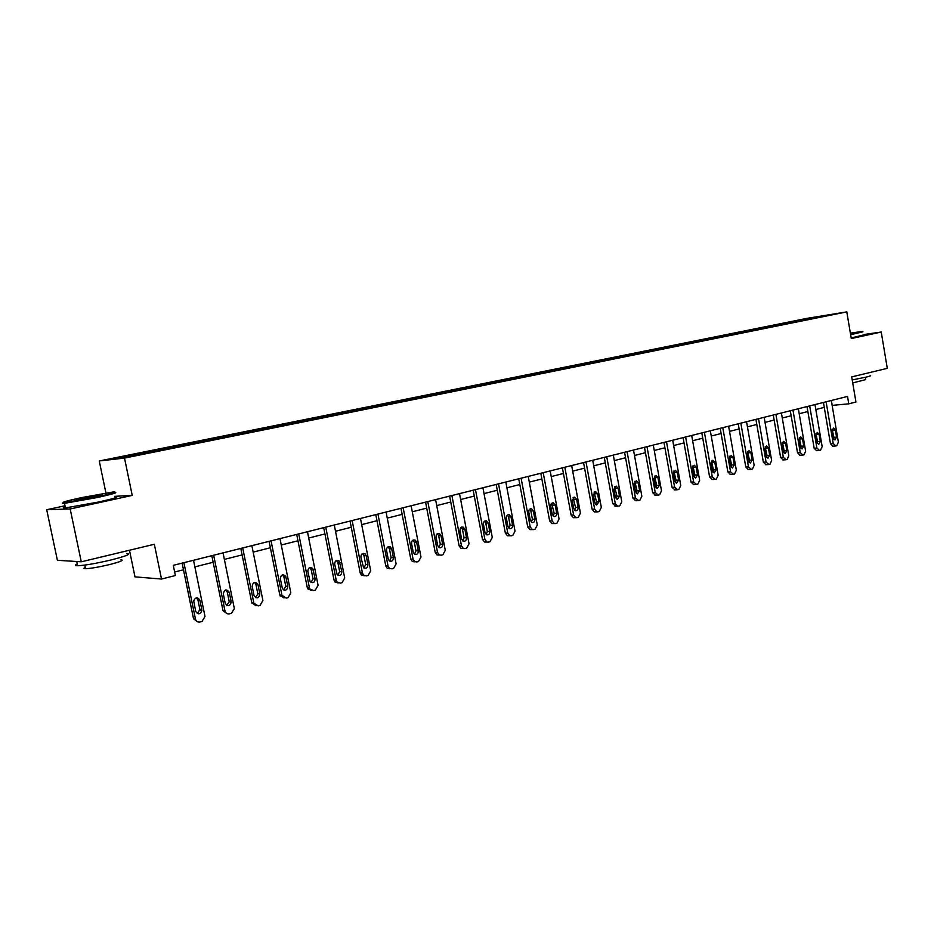 <?xml version="1.0" encoding="UTF-8"?>
<svg xmlns="http://www.w3.org/2000/svg" width="934" height="934" viewBox="0 0 934 934"><rect width="100%" height="100%" fill="white"/><g stroke="black" fill="none" stroke-linecap="round" stroke-linejoin="round"><path stroke-width="1.4" d="M129.464 550.243L134.998 576.862L161.524 579.045L175.37 575.519L173.28 565.35L847.523 396.425L848.773 403.827L855.941 402.005L851.703 376.892L887.3 368.346L881.241 332.025L863.413 334.594M65.018 505.749L46.7 509.719L57.394 560.295L81.281 561.801L70.167 508.948L132.219 495.405L124.502 458.08L99.249 460.976L105.916 492.965M124.502 458.08L846.799 311.886L806.824 318.389L99.249 460.976M46.7 509.719L70.167 508.948M814.973 317.186L113.026 458.827L123.486 457.613L159.889 450.48L817.729 317.443L831.388 314.524L814.973 317.186L815.102 317.817M157.846 449.779L158.371 450.667M176.082 446.102L176.549 446.896M187.337 443.837L187.839 444.654M205.13 440.241L205.62 441.011M216.128 438.023L216.606 438.793M233.5 434.52L233.99 435.279M244.241 432.349L244.731 433.107M261.205 428.928L261.707 429.675M271.689 426.815L272.191 427.562M288.279 423.464L288.781 424.211M298.518 421.397L299.02 422.133M314.723 418.128L315.225 418.864M324.74 416.109L325.242 416.833M340.583 412.91L341.085 413.634M350.367 410.937L350.88 411.649M365.859 407.808L366.373 408.52M375.433 405.881L375.947 406.582M390.575 402.823L391.089 403.523M399.939 400.931L400.452 401.632M414.754 397.942L415.268 398.631M423.908 396.098L424.433 396.787M438.408 393.179L438.933 393.856M447.374 391.369L447.9 392.046M461.559 388.497L462.085 389.174M470.339 386.734L470.864 387.4M484.221 383.932L484.758 384.598M492.813 382.193L493.339 382.858M506.415 379.449L507.08 380.266M514.821 377.756L515.358 378.41M528.142 375.071L528.807 375.877M536.385 373.402L536.91 374.044M549.426 370.775L550.091 371.569M557.493 369.14L558.03 369.782M570.277 366.56L570.954 367.354M578.181 364.972L578.73 365.603M590.708 362.439L591.385 363.221M598.461 360.874L599.009 361.493M610.743 358.399L611.42 359.17M618.331 356.87L618.88 357.477M630.368 354.441L631.057 355.2M637.817 352.935L638.366 353.542M649.62 350.554L650.309 351.301M656.929 349.082L657.478 349.678M668.499 346.748L669.188 347.483M675.667 345.3L676.216 345.895M687.027 343.012L687.693 343.724M694.055 341.587L694.604 342.171M705.193 339.346L705.847 340.034M723.021 335.75L723.652 336.415M740.51 332.212L741.141 332.854M757.684 328.745L758.303 329.363M774.555 325.347L775.15 325.943M791.11 322.008L791.693 322.58M161.524 579.045L154.343 544.265L81.281 561.801M846.799 311.886L851.294 338.563L881.241 332.025M832.136 405.379L848.773 403.827M174.646 572.017L183.484 569.775M194.879 566.891L213.162 562.256M224.382 559.408L242.116 554.913M253.172 552.122L270.381 547.756M281.274 545.001L297.969 540.763M308.71 538.042L324.927 533.933M335.504 531.248L351.254 527.255M361.68 524.616L376.974 520.74M387.271 518.136L402.122 514.365M412.279 511.797L426.71 508.131M436.727 505.598L450.76 502.037M460.637 499.538L474.274 496.082M484.022 493.607L497.285 490.245M506.905 487.805L519.806 484.536M529.309 482.131L541.848 478.955M551.235 476.573L563.436 473.48M572.694 471.133L584.567 468.132M593.72 465.809L605.279 462.879M614.303 460.59L625.558 457.742M634.478 455.477L645.441 452.698M654.255 450.468L664.915 447.76M673.636 445.553L684.015 442.926M692.631 440.743L702.742 438.174M711.253 436.026L721.106 433.528M729.524 431.391L739.121 428.963M747.445 426.85L756.797 424.48M765.028 422.39L774.134 420.09M782.272 418.023L791.156 415.77M799.2 413.727L807.863 411.532M815.826 409.524L824.267 407.376M146.311 452.114L146.778 452.908M831.377 400.464L832.206 405.368M793.526 321.366L793.69 322.265M777.111 324.682L777.263 325.604M760.381 328.056L760.545 329.013M743.347 331.488L743.511 332.457M725.998 334.991L726.162 335.96M708.311 338.552L708.486 339.532M690.296 342.183L690.471 343.175M671.943 345.884L672.118 346.888M653.228 349.666L653.38 350.53M634.151 353.507L634.303 354.36M614.689 357.43L614.841 358.294M594.841 361.435L595.005 362.31M574.597 365.521L574.76 366.397M553.944 369.689L554.107 370.576M532.87 373.939L533.034 374.838M511.353 378.282L511.517 379.181M489.381 382.707L489.556 383.617M466.953 387.236L467.117 388.159M444.035 391.86L444.21 392.782M420.627 396.576L420.802 397.522M396.693 401.398L396.88 402.356M372.246 406.337L372.433 407.294M347.25 411.38L347.436 412.349M321.681 416.529L321.868 417.521M295.529 421.806L295.728 422.798M268.77 427.2L268.969 428.216M241.392 432.722L241.591 433.75M213.361 438.385L213.559 439.412M184.652 444.175L184.862 445.214M155.242 450.095L155.464 451.157M132.219 495.405L114.777 496.316M831.307 400.488L838.393 442.167L836.829 445.681L835.802 445.962L833.221 443.58L826.1 401.783M823.426 402.461L830.466 443.755L833.221 443.58M836.56 437.112L834.984 439.961L833.256 438.011L832.042 430.913L833.595 428.064L835.358 430.025L836.56 437.112L833.805 437.299L833.618 439.05M832.217 429.173L833.805 437.299M832.848 446.172L830.466 443.755M850.57 334.267L862.339 331.442L850.384 333.111M862.934 331.792L850.652 334.722M850.43 333.45L853.641 333.064L850.839 333.858M870.255 375.375C871.492 375.561 870.068 376.157 865.97 377.161L852.217 379.904M865.363 377.313L865.748 379.613L852.719 382.917M863.471 334.967L851.189 337.945M97.405 496.818C113.119 493.315 118.303 491.716 112.991 491.996L81.235 497.659C65.789 501.068 60.278 502.714 64.703 502.62L97.405 496.818M114.812 492.393C118.291 492.452 112.605 494.133 97.743 497.425L64.224 503.379C61.971 503.543 61.714 503.309 63.454 502.679M93.272 497.028L77.253 499.9C74.58 500.029 77.23 499.211 85.192 497.448L101.386 494.588C103.592 494.53 100.895 495.347 93.272 497.028M100.16 495.405L78.351 499.772M126.662 553.477C131.752 553.85 126.464 556.045 110.807 560.026C96.015 563.482 84.959 565.385 77.639 565.747C74.743 565.735 74.627 565.152 77.265 563.973M120.801 559.805C124.479 560.12 120.661 561.719 109.371 564.615C98.735 567.125 90.796 568.479 85.543 568.713C83.465 568.701 83.371 568.257 85.263 567.393M114.905 496.911C119.902 496.748 114.497 498.452 98.7 502.002L65.473 507.909C62.613 508.131 62.543 507.792 65.252 506.893M814.973 404.574L822.165 446.627L820.577 450.188L819.515 450.48L816.9 448.075L809.685 405.905M807.011 406.57L814.156 448.238L816.9 448.075M820.309 441.537L818.686 444.421L816.935 442.447L815.709 435.291L817.297 432.407L819.083 434.38L820.309 441.537L817.554 441.712L817.343 443.545M815.919 433.469L817.554 441.712M816.573 450.678L814.156 448.238M798.348 408.742L805.633 451.18L804.011 454.765L802.936 455.068L800.275 452.651L792.954 410.096M790.292 410.762L797.531 452.815L800.275 452.651M803.742 446.032L802.072 448.95L800.31 446.966L799.072 439.739L800.707 436.832L802.504 438.828L803.742 446.032L801.01 446.207L800.753 448.122M799.306 437.836L801.01 446.207M800.006 455.255L797.531 452.815M781.408 412.991L788.798 455.804L787.14 459.435L786.054 459.738L783.334 457.31L775.909 414.369M773.259 415.023L780.614 457.462L783.334 457.31M786.872 450.62L785.155 453.574L783.381 451.577L782.12 444.28L783.801 441.338L785.622 443.346L786.872 450.62L784.151 450.783L783.859 452.78M782.4 442.296L784.151 450.783M783.124 459.925L780.614 457.462M764.14 417.311L771.647 460.532L769.955 464.198L768.845 464.502L766.078 462.061L758.536 418.712M755.91 419.378L763.358 462.202L766.078 462.061M769.686 455.302L767.923 458.279L766.125 456.271L764.841 448.915L766.581 445.938L768.413 447.958L769.686 455.302L766.977 455.453L766.651 457.532M765.156 446.849L766.977 455.453M765.927 464.688L763.358 462.202M746.546 421.724L754.158 465.342L752.442 469.043L751.298 469.358L748.484 466.895L740.837 423.149M738.222 423.803L745.787 467.035L748.484 466.895M752.174 460.065L750.352 463.077L748.543 461.046L747.235 453.62L749.021 450.62L750.878 452.651L752.174 460.065L749.465 460.205L749.103 462.365M747.597 451.484L749.465 460.205M748.403 469.533L745.787 467.035M728.613 426.208L736.342 470.246L734.579 473.993L733.423 474.309L730.563 471.833L722.788 427.667M720.196 428.321L727.866 471.95L730.563 471.833M734.322 464.922L732.443 467.969L730.61 465.926L729.302 458.431L731.135 455.383L733.003 457.438L734.322 464.922L731.626 465.05L731.217 467.28M729.699 456.212L731.626 465.05M730.54 474.472L727.866 471.95M710.33 430.796L718.176 475.243L716.378 479.037L715.199 479.364L712.28 476.865L704.399 432.279M701.808 432.932L709.606 476.97L712.28 476.865M716.121 469.872L714.183 472.954L712.338 470.899L711.007 463.322L712.911 460.252L714.79 462.318L716.121 469.872L713.448 470L712.981 472.3M711.451 461.034L713.448 470M712.338 479.504L709.606 476.97M691.697 435.466L699.659 480.333L697.826 484.174L696.624 484.501L693.647 481.991L685.638 436.984M683.069 437.626L690.985 482.096L693.647 481.991M697.558 474.916L695.561 478.033L693.717 475.966L692.351 468.319L694.312 465.214L696.204 467.292L697.558 474.916L694.908 475.032L694.394 477.414M692.853 465.949L694.908 475.032M693.775 484.641L690.985 482.096M672.678 440.229L680.769 485.528L678.89 489.416L677.664 489.755L674.64 487.221L666.502 441.77M663.957 442.412L672.001 487.314L674.64 487.221M678.633 480.064L676.566 483.217L674.71 481.127L673.332 473.421L675.364 470.269L677.267 472.359L678.633 480.064L675.994 480.169L675.434 482.633M673.881 470.969L675.994 480.169M674.85 489.871L672.001 487.314M653.286 445.086L661.505 490.829L659.591 494.751L658.342 495.102L655.248 492.557L646.993 446.662M644.46 447.293L652.621 492.638L655.248 492.557M659.334 485.318L657.186 488.494L655.329 486.404L653.928 478.617L656.03 475.429L657.933 477.543L659.334 485.318L656.707 485.411L656.088 487.945M654.524 476.095L656.707 485.411M655.551 495.218L652.621 492.638M633.497 450.048L641.845 496.234L639.895 500.215L638.611 500.566L635.459 497.997L627.076 451.659M624.566 452.278L632.867 498.067L635.459 497.997M639.638 490.677L637.408 493.888L635.552 491.786L634.128 483.917L636.299 480.706L638.226 482.82L639.638 490.677L637.035 490.759L636.358 493.362M634.781 481.325L637.035 490.759M635.867 500.659L632.867 498.067M613.311 455.103L621.787 501.756L619.791 505.773L618.483 506.135L617.549 506.181L615.273 503.554L606.75 456.749M604.275 457.368L612.692 503.601L615.273 503.554M619.546 496.141L617.222 499.386L615.366 497.273L613.918 489.323L616.183 486.077L618.098 488.213L619.546 496.141L616.954 496.211L616.218 498.896M614.642 486.661L616.954 496.211M615.775 506.216L612.692 503.601M592.705 460.264L601.321 507.396L599.278 511.458L597.947 511.82L596.931 511.867L594.666 509.217L586.003 461.945M583.552 462.563L592.109 509.263L594.666 509.217M599.033 501.721L596.616 505.002L594.771 502.877L593.3 494.857L595.659 491.564L597.562 493.712L599.033 501.721L596.464 501.78L595.67 504.535M594.082 492.101L596.464 501.78M595.285 511.89L594.374 511.902L592.109 509.263M571.666 465.541L580.423 513.14L578.333 517.249L576.978 517.634L575.869 517.658L573.628 515.008L564.825 467.245M562.396 467.864L571.094 515.031L573.628 515.008M578.088 507.407C578.193 509.614 577.352 510.723 575.566 510.723L573.745 508.598L572.25 500.484L574.702 497.168L576.605 499.328L578.088 507.407L575.554 507.454L574.69 510.291M573.091 497.67L575.554 507.454M574.375 517.669L573.336 517.681L571.094 515.031M550.184 470.923L559.081 519.012L556.944 523.18L555.567 523.554L554.352 523.565L552.146 520.915L543.203 472.674M540.798 473.269L549.647 520.938L552.146 520.915M556.711 513.233C556.792 515.498 555.917 516.607 554.06 516.572L552.263 514.436L550.745 506.251C550.64 504.033 551.504 502.912 553.313 502.889L555.193 505.06L556.711 513.233L554.189 513.256L553.255 516.175M551.667 503.344L554.189 513.256M553.021 523.577L551.842 523.577L549.647 520.938M528.235 476.422L537.295 525.001L535.112 529.228L533.688 529.613L532.368 529.601L530.208 526.951L521.114 478.208M518.732 478.803L527.733 526.951L530.208 526.951M534.867 519.164C534.948 521.511 534.026 522.631 532.1 522.538L530.337 520.401L528.784 512.124C528.691 509.836 529.59 508.715 531.481 508.75L533.326 510.91L534.867 519.164L532.38 519.187L531.376 522.176M529.776 509.147L530.851 510.945L532.38 519.187M531.212 529.613L529.882 529.601L527.733 526.951M505.831 482.037L515.031 531.131L512.801 535.404L511.353 535.801L509.882 535.766L507.792 533.127L498.534 483.859M496.199 484.442L505.341 533.104L507.792 533.127M512.556 525.235C512.626 527.652 511.657 528.784 509.649 528.632L507.921 526.496L506.356 518.136C506.275 515.778 507.22 514.634 509.182 514.727L510.991 516.887L512.556 525.235L510.104 525.235L509.007 528.305M507.431 515.078L508.54 516.922L510.104 525.235M508.89 535.777L507.431 535.742L505.341 533.104M482.925 487.77L492.288 537.389L490 541.708L488.517 542.117L486.894 542.035L484.898 539.42L475.476 489.638M473.164 490.222L482.469 539.397L484.898 539.42M489.766 531.434C489.813 533.944 488.786 535.077 486.684 534.843L485.026 532.719L483.438 524.278C483.368 521.826 484.361 520.682 486.427 520.845L488.178 523.005L489.766 531.434L487.338 531.423L486.159 534.563M484.583 521.149L485.75 523.017L487.338 531.423M486.1 542.082L484.477 542L482.469 539.397M459.516 493.642L469.043 543.786L466.696 548.165L465.19 548.585L463.381 548.445L461.489 545.865L451.904 495.545M449.628 496.117L459.096 545.818L461.489 545.865M466.475 537.774C466.498 540.389 465.412 541.522 463.206 541.183L461.629 539.093L460.007 530.547C459.96 528.002 461.022 526.858 463.171 527.115L464.852 529.251L466.475 537.774L464.081 537.739L462.809 540.973M461.244 527.336L462.458 529.239L464.081 537.739M462.797 548.527L460.987 548.386L459.096 545.818M435.583 499.632L445.284 550.324L442.879 554.761L441.338 555.181L439.319 554.971L437.556 552.449L427.795 501.581M425.565 502.142L435.197 552.379L437.556 552.449M442.658 544.253C442.646 546.985 441.49 548.118 439.178 547.639L437.707 545.596L436.05 536.968C436.038 534.295 437.159 533.151 439.424 533.524L441.011 535.637L442.658 544.253L440.299 544.207L438.933 547.511M437.392 533.676L438.653 535.614L440.299 544.207M438.98 555.111L436.96 554.889L435.197 552.379M411.112 505.761L420.989 557.003L418.525 561.497L416.949 561.941L414.673 561.603L413.085 559.186L403.149 507.757M400.955 508.306L410.773 559.092L413.085 559.186M418.315 550.873C418.257 553.757 417.019 554.878 414.579 554.224L413.248 552.251L411.567 543.518C411.59 540.716 412.793 539.583 415.175 540.109L416.634 542.164L418.315 550.873L415.992 550.815L414.521 554.189M412.991 540.156L414.311 542.129L415.992 550.815M414.626 561.848L412.361 561.521L410.773 559.092M386.081 512.03L396.133 563.844L393.623 568.397L392.011 568.841L389.443 568.351L388.054 566.062L377.943 514.074M375.783 514.611L385.777 565.969L388.054 566.062M393.401 557.645C393.296 560.704 391.953 561.789 389.396 560.925L388.229 559.057L386.513 550.231C386.594 547.266 387.89 546.145 390.4 546.88L391.696 548.842L393.401 557.645L391.124 557.563L389.548 561.03M388.054 546.787L389.42 548.783L391.124 557.563M389.723 568.736L387.166 568.246L385.777 565.969M360.477 518.452L370.716 570.837L368.136 575.449L366.49 575.916L363.583 575.192L362.45 573.114L352.153 520.542M350.04 521.067L360.209 572.986L362.45 573.114M367.926 564.58C367.727 567.837 366.291 568.888 363.595 567.732L360.886 557.096C361.038 553.932 362.439 552.846 365.089 553.85L366.186 555.672L367.926 564.58L365.684 564.475L363.991 568.024M362.532 553.57L363.945 555.602L365.684 564.475M364.248 575.776L361.353 575.064L360.209 572.986M334.279 525.013L344.704 577.994L342.066 582.676L340.373 583.143L337.104 582.115L336.24 580.329L325.744 527.15M323.689 527.675L334.057 580.177L336.24 580.329M341.856 571.666C341.54 575.157 339.976 576.15 337.174 574.632L334.652 564.124C334.921 560.715 336.438 559.688 339.229 561.042L341.856 571.666L339.661 571.55L337.851 575.169M336.427 560.505L337.886 562.572L339.661 571.55M338.178 582.991L334.909 581.964L334.057 580.177M307.461 531.738L318.085 585.314L315.377 590.066L313.637 590.545L309.971 589.097L309.411 587.708L298.728 533.921M296.708 534.423L307.274 587.533L309.411 587.708M315.167 578.928C314.688 582.699 312.995 583.598 310.111 581.613L307.811 571.304C308.232 567.627 309.89 566.693 312.773 568.502L315.167 578.928L313.018 578.788L311.08 582.489M309.703 567.615L311.22 569.705L313.018 578.788M311.454 590.381L307.835 588.922L307.274 587.533M279.99 538.614L290.824 592.821L288.046 597.632L286.271 598.122L281.951 595.262L271.058 540.856M269.097 541.346L279.861 595.075L281.951 595.262M287.847 586.354C287.135 590.44 285.325 591.21 282.418 588.654L280.317 578.671C280.971 574.667 282.757 573.861 285.687 576.243L287.847 586.354L285.746 586.19L283.667 589.984M282.36 574.889L283.913 577.002L285.746 586.19M284.029 597.958L279.861 595.075M251.865 545.666L262.909 600.504L260.061 605.384L258.239 605.886L253.873 603.236L242.712 547.954M240.809 548.433L251.783 602.792L253.815 603.002M259.874 593.966C258.858 598.379 256.932 598.986 254.095 595.775L252.157 586.213C253.114 581.859 255.017 581.217 257.901 584.287L259.874 593.966L257.819 593.779L255.577 597.655M254.352 582.349L255.858 584.124L257.819 593.779M255.928 605.722L251.783 602.792M223.051 552.881L234.352 608.618L231.387 613.323L229.53 613.836C227.219 614.222 225.701 613.253 224.989 610.929L213.664 555.24M211.831 555.695L223.016 610.696L224.989 610.929M231.2 601.765L231.247 601.998C229.892 606.388 227.896 606.855 225.234 603.387L223.261 593.557C224.72 589.284 226.728 588.875 229.285 592.331L231.2 601.765L229.215 601.554L226.81 605.512M225.666 589.984L227.301 592.156L229.215 601.554M227.149 613.673L223.016 610.696M193.525 560.283L205.001 616.428L202.013 621.449L200.098 621.986C197.739 622.383 196.187 621.402 195.463 619.055L183.905 562.688M182.13 563.144L193.536 618.798L195.463 619.055M201.826 609.75L201.896 610.591C200.121 614.537 198.066 614.817 195.72 611.42L193.7 600.842C195.58 597.048 197.634 596.838 199.876 600.212L201.826 609.75L199.899 609.517L197.319 613.556M196.28 597.818L197.95 600.002L199.899 609.517M197.634 621.811L193.536 618.798M835.358 430.025L832.603 430.224M819.083 434.38L816.339 434.579M802.504 438.828L799.773 439.015M785.622 443.346L782.89 443.522M768.413 447.958L765.693 448.122M750.878 452.651L748.181 452.815M733.003 457.438L730.318 457.59M714.79 462.318L712.117 462.458M696.204 467.292L693.553 467.42M677.267 472.359L674.617 472.487M657.933 477.543L655.318 477.659M638.226 482.82L635.622 482.925M618.098 488.213L615.518 488.295M597.562 493.712L595.005 493.782M576.605 499.328L574.06 499.386M555.193 505.06L552.683 505.107M533.326 510.91L530.851 510.945M510.991 516.887L508.54 516.922M488.178 523.005L485.75 523.017M464.852 529.251L462.458 529.239M441.011 535.637L438.653 535.614M416.634 542.164L414.311 542.129M391.696 548.842L389.42 548.783M366.186 555.672L363.945 555.602M340.081 562.665L337.886 562.572M313.369 569.822L311.22 569.705M286.014 577.142L283.913 577.002M257.994 584.649L255.951 584.486M229.285 592.331L227.301 592.156M199.876 600.212L197.95 600.002M832.614 446.195L835.37 446.02M65.473 507.909L64.504 503.356M84.772 565.093L85.543 568.713M77.639 565.747L76.751 561.521M64.703 502.62L64.224 503.379M816.316 450.69L819.071 450.527M799.726 455.278L802.458 455.127M782.809 459.948L785.541 459.797M765.588 464.7L768.297 464.572M748.029 469.545L750.726 469.417M730.119 474.484L732.816 474.367M711.871 479.527L714.545 479.422M693.261 484.664L695.923 484.559M674.278 489.895L676.916 489.813M654.909 495.23L657.536 495.16M635.143 500.682L637.747 500.612M614.969 506.228L617.549 506.181M594.374 511.902L596.931 511.867M595.659 491.564L595.028 491.588M573.336 517.681L575.869 517.658M574.702 497.168L573.99 497.192M551.842 523.577L554.352 523.565M553.313 502.889L552.496 502.912M529.882 529.601L532.368 529.601M531.481 508.75L530.547 508.761M507.431 535.742L509.882 535.766M509.182 514.727L508.108 514.739M484.477 542L486.894 542.035M486.427 520.845L485.166 520.857M460.987 548.386L463.381 548.445M463.171 527.115L461.711 527.115M436.96 554.889L439.319 554.971M439.424 533.524L437.707 533.512M412.361 561.521L414.673 561.603M415.175 540.109L413.132 540.086M387.166 568.246L389.443 568.351M390.4 546.88L388.124 546.822M361.353 575.064L363.583 575.192M365.089 553.85L362.859 553.769M334.909 581.964L337.104 582.115M339.229 561.042L337.034 560.949M307.835 588.922L309.971 589.097M312.773 568.502L310.625 568.386M280.13 595.939L282.22 596.125M285.687 576.243L283.597 576.115M251.83 603.025L253.873 603.236M257.901 584.287L255.858 584.124M231.247 601.998L229.25 601.788M201.896 610.591L199.958 610.346"/></g></svg>
